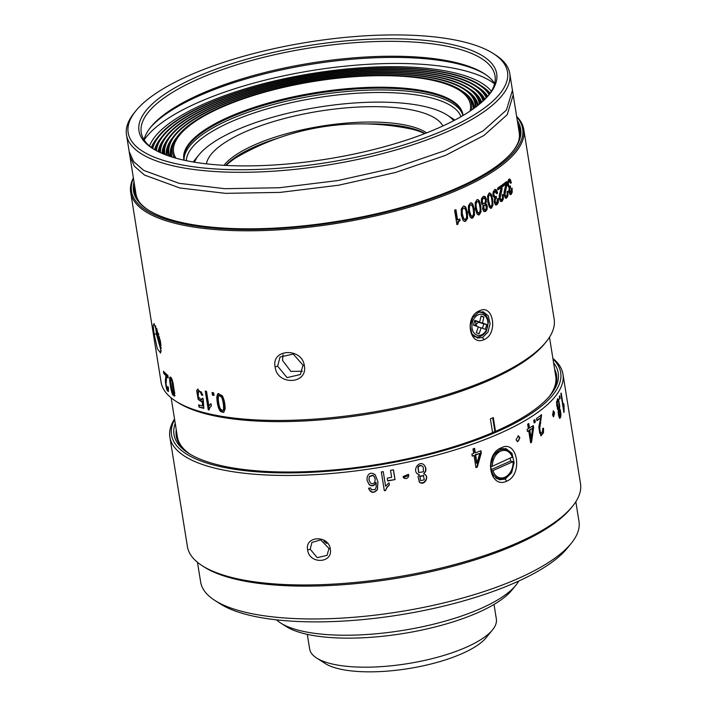 <?xml version="1.0" encoding="UTF-8"?>
<svg xmlns="http://www.w3.org/2000/svg" width="707" height="707" viewBox="0 0 707 707"><rect width="100%" height="100%" fill="white"/><g stroke="black" fill="none" stroke-linecap="round" stroke-linejoin="round"><path stroke-width="1.06" d="M412.968 129.434A113.562 36.039 -9.1 0 0 410.847 128.966A113.562 36.039 -9.1 0 0 409.698 128.727A247.423 247.423 0 0 0 238.816 156.097A113.562 36.039 -9.1 0 0 235.926 157.785M481.113 327.792A74.606 4.799 -164.1 0 1 485.356 329.329A74.147 50.312 109.3 0 0 486.716 324.548A74.606 4.799 15.9 0 0 482.474 323.019A74.615 50.63 109.3 0 0 483.871 316.966A74.129 4.763 -164.1 0 0 482.483 316.48A74.129 4.763 -164.1 0 0 481.052 315.976A74.615 50.63 -70.7 0 1 479.655 322.03A74.606 4.799 15.9 0 0 474.786 320.368A74.147 50.312 -70.7 0 1 473.425 325.14A74.606 4.799 -164.1 0 1 478.294 326.802A74.615 50.63 -70.7 0 1 476.271 332.723A74.129 4.763 15.9 0 1 477.702 333.218A74.129 4.763 15.9 0 1 479.099 333.713A74.615 50.63 109.3 0 0 481.113 327.792L478.179 327.173M482.51 328.295L483.756 323.921L486.716 324.548M483.756 323.921L478.374 322.153L482.474 323.019M483.871 316.966L480.972 316.356M479.655 322.03L474.671 320.828M478.604 322.233L474.397 325.467M475.997 323.859L475.325 321.075M476.942 326.334L475.935 324.089M518.717 581.066A126.394 40.105 170.9 0 1 515.827 585.281A126.394 40.105 170.9 0 1 423.953 626.411A126.394 40.105 170.9 0 1 303.816 631.484A126.394 40.105 170.9 0 1 280.599 622.964A126.394 40.105 170.9 0 1 276.525 619.853M515.827 585.281L511.859 590.159A121.418 38.532 170.9 0 1 423.608 629.672A121.418 38.532 170.9 0 1 308.199 634.55A121.418 38.532 170.9 0 1 285.893 626.358L280.599 622.964M575.834 501.723L578.989 521.43A191.588 60.793 170.9 0 1 571.309 543.259L567.341 548.137A186.613 59.211 170.9 0 1 431.712 608.86A186.613 59.211 170.9 0 1 254.343 616.354A186.613 59.211 170.9 0 1 220.054 603.769L214.76 600.367A191.588 60.793 170.9 0 1 200.647 582.029L197.483 562.321M571.309 543.259A191.588 60.793 170.9 0 1 432.057 605.599A191.588 60.793 170.9 0 1 249.96 613.296A191.588 60.793 170.9 0 1 214.76 600.367M139.297 202.016A194.072 61.58 170.9 0 1 135.903 193.603L129.938 156.318L134.445 166.295L144.502 175.062L179.887 187.991L225.551 193.347L280.149 192.392L338.618 185.216L395.487 172.481L445.472 155.381L483.906 135.505L507.202 114.711L513.202 94.932L519.168 132.209A194.072 61.58 170.9 0 1 518.584 141.267M135.877 110.822L134.286 112.775A194.072 61.58 -9.1 0 0 126.5 134.887A194.072 61.58 -9.1 0 0 176.458 166.552A194.072 61.58 -9.1 0 0 392.058 151.051A194.072 61.58 -9.1 0 0 509.765 73.501A194.072 61.58 -9.1 0 0 495.466 54.925L493.345 53.564A192.083 60.952 -9.1 0 0 458.056 40.608A192.083 60.952 -9.1 0 0 275.483 48.323A192.083 60.952 -9.1 0 0 135.877 110.822A192.083 60.952 -9.1 0 0 177.616 164.051A192.083 60.952 -9.1 0 0 419.693 139.73A192.083 60.952 -9.1 0 0 493.345 53.564M185.605 160.533A181.133 57.479 170.9 0 1 152.332 148.311A181.133 57.479 170.9 0 1 221.786 67.068A181.133 57.479 170.9 0 1 450.067 44.126A181.133 57.479 170.9 0 1 489.421 94.323A181.133 57.479 170.9 0 1 357.777 153.26A181.133 57.479 170.9 0 1 185.605 160.533M153.41 148.991A179.145 56.843 170.9 0 1 141.241 132.527A179.145 56.843 170.9 0 1 249.898 60.943A179.145 56.843 170.9 0 1 448.91 46.627A179.145 56.843 170.9 0 1 495.024 75.861A179.145 56.843 170.9 0 1 488.608 95.304M494.653 83.567A179.145 56.843 -9.1 0 0 484.207 73.625A179.145 56.843 -9.1 0 0 451.296 61.536A179.145 56.843 -9.1 0 0 281.024 68.729A179.145 56.843 -9.1 0 0 150.821 127.021A179.145 56.843 -9.1 0 0 144.007 139.73M485.249 74.306A181.133 57.479 -9.1 0 0 453.046 62.764A181.133 57.479 -9.1 0 0 282.243 69.746A181.133 57.479 -9.1 0 0 150.052 127.994M494.582 83.833A185.119 58.743 -9.1 0 0 457.146 68.941A185.119 58.743 -9.1 0 0 276.552 77.408A185.119 58.743 -9.1 0 0 144.157 139.968M149.522 146.022A175.893 55.809 170.9 0 1 269.579 82.136A175.893 55.809 170.9 0 1 450.412 71.902A175.893 55.809 170.9 0 1 491.374 91.265M489.536 94.058A172.446 54.722 -9.1 0 0 487.415 91.23A172.446 54.722 -9.1 0 0 447.902 73.015A172.446 54.722 -9.1 0 0 271.912 82.719A172.446 54.722 -9.1 0 0 153.278 144.749A172.446 54.722 -9.1 0 0 152.146 148.099M152.739 148.532A171.713 54.483 170.9 0 1 266.716 84.266A171.713 54.483 170.9 0 1 447.363 73.245A171.713 54.483 170.9 0 1 489.103 94.65M486.796 97.327A168.266 53.387 -9.1 0 0 483.402 92.131A168.266 53.387 -9.1 0 0 444.844 74.359A168.266 53.387 -9.1 0 0 273.123 83.833A168.266 53.387 -9.1 0 0 157.369 144.352A168.266 53.387 -9.1 0 0 155.761 150.344M156.441 150.715A167.532 53.158 170.9 0 1 264.268 86.325A167.532 53.158 170.9 0 1 444.314 74.589A167.532 53.158 170.9 0 1 486.266 97.884M483.597 100.518A164.086 52.062 -9.1 0 0 479.39 93.032A164.086 52.062 -9.1 0 0 441.795 75.702A164.086 52.062 -9.1 0 0 274.343 84.937A164.086 52.062 -9.1 0 0 161.452 143.954A164.086 52.062 -9.1 0 0 159.8 152.376M160.542 152.721A163.352 51.832 170.9 0 1 262.023 88.366A163.352 51.832 170.9 0 1 441.265 75.932A163.352 51.832 170.9 0 1 482.996 101.074M479.991 103.708A159.906 50.736 -9.1 0 0 475.387 93.934A159.906 50.736 -9.1 0 0 438.747 77.045A159.906 50.736 -9.1 0 0 275.553 86.042A159.906 50.736 -9.1 0 0 165.544 143.556A159.906 50.736 -9.1 0 0 164.227 154.285M165.04 154.603A159.172 50.506 170.9 0 1 259.92 90.408A159.172 50.506 170.9 0 1 438.207 77.275A159.172 50.506 170.9 0 1 479.311 104.265M475.97 106.898A155.726 49.41 -9.1 0 0 471.375 94.835A155.726 49.41 -9.1 0 0 435.698 78.38A155.726 49.41 -9.1 0 0 276.773 87.155A155.726 49.41 -9.1 0 0 169.636 143.168A155.726 49.41 -9.1 0 0 169.044 156.061M169.927 156.353A154.992 49.181 170.9 0 1 257.949 92.44A154.992 49.181 170.9 0 1 435.159 78.618A154.992 49.181 170.9 0 1 475.219 107.455M471.534 110.08A151.545 48.085 -9.1 0 0 467.362 95.737A151.545 48.085 -9.1 0 0 432.64 79.723A151.545 48.085 -9.1 0 0 277.984 88.26A151.545 48.085 -9.1 0 0 173.728 142.77A151.545 48.085 -9.1 0 0 174.249 157.705M175.902 158.174A150.282 47.687 170.9 0 1 255.872 94.738A150.282 47.687 170.9 0 1 431.721 80.13A150.282 47.687 170.9 0 1 470.111 111.043M184.014 160.189A141.329 44.841 170.9 0 1 183.811 159.163A141.329 44.841 170.9 0 1 269.526 102.692A141.329 44.841 170.9 0 1 426.524 91.397A141.329 44.841 170.9 0 1 462.908 114.454A141.329 44.841 170.9 0 1 463.032 115.497M462.97 114.923A141.329 44.841 -9.1 0 0 452.639 101.861A141.329 44.841 -9.1 0 0 426.675 92.334A141.329 44.841 -9.1 0 0 292.345 98.008A141.329 44.841 -9.1 0 0 189.635 143.989A141.329 44.841 -9.1 0 0 183.891 159.623M549.489 337.212L555.737 376.23A191.588 60.793 170.9 0 1 549.189 396.609M492.593 432.613L490.384 418.836A191.588 60.793 170.9 0 0 493.292 417.563L495.501 431.358M495.236 431.473L492.567 432.419M492.699 417.819L494.873 431.403M189.971 454.141A191.588 60.793 170.9 0 1 177.386 436.838L171.138 397.82M186.339 160.683A139.332 44.214 170.9 0 1 274.988 106.669A139.332 44.214 170.9 0 1 425.808 96.62A139.332 44.214 170.9 0 1 460.982 116.699M184.076 160.206A141.329 44.841 170.9 0 1 272.398 104.742A141.329 44.841 170.9 0 1 426.957 94.119A141.329 44.841 170.9 0 1 462.979 115.533M158.448 333.2A74.615 43.1 -18.6 0 0 158.297 334.959A74.606 59.768 0.1 0 1 157.042 329.771A74.147 42.835 -18.6 0 0 157.034 332.75A74.606 59.768 -179.9 0 0 158.288 337.937A74.615 43.1 -18.6 0 0 158.739 341.569A74.129 59.388 0.1 0 0 159.243 343.151A74.129 59.388 0.1 0 0 159.8 344.716A74.615 43.1 161.4 0 1 159.349 341.083L160.383 340.862M159.464 336.753A74.615 43.1 161.4 0 0 159.358 338.105A74.606 59.768 0.1 0 0 160.312 340.5M161.037 345.096A74.606 59.768 -179.9 0 1 159.349 341.083M158.739 341.569L159.367 341.428M158.297 334.959L158.934 334.818M158.288 337.937L159.375 337.699M157.034 332.75L157.652 332.617M454.795 120.102A138.342 43.896 -9.1 0 0 452.445 118.467L447.16 115.064A133.367 42.314 -9.1 0 0 422.653 106.077A133.367 42.314 -9.1 0 0 295.897 111.423A133.367 42.314 -9.1 0 0 198.967 154.824A133.367 42.314 -9.1 0 0 194.54 162.203M198.967 154.824L194.999 159.702A138.342 43.896 -9.1 0 0 193.276 161.991M453.664 120.703A133.367 42.314 -9.1 0 0 447.16 115.064M206.417 163.847A120.429 38.213 170.9 0 1 285.345 118.255A120.429 38.213 170.9 0 1 413.206 110.23A120.429 38.213 170.9 0 1 442.891 125.97M223.995 165.323A108.48 34.422 170.9 0 1 302.596 129.735A108.48 34.422 170.9 0 1 406.286 125.254A108.48 34.422 170.9 0 1 426.657 132.863M424.987 133.517A108.48 34.422 -9.1 0 0 406.578 127.119A108.48 34.422 -9.1 0 0 366.615 123.937M278.24 138.086A108.48 34.422 -9.1 0 0 225.78 165.42M424.721 133.614A110.469 35.05 -9.1 0 0 408.337 128.338A110.469 35.05 -9.1 0 0 395.637 126.314M251.418 149.416A110.469 35.05 -9.1 0 0 226.072 165.438M562.958 374.118L580.5 483.623A199.047 63.162 170.9 0 1 572.511 506.3A199.047 63.162 170.9 0 1 427.841 571.07A199.047 63.162 170.9 0 1 238.648 579.068A199.047 63.162 170.9 0 1 202.078 565.635A199.047 63.162 170.9 0 1 187.408 546.591L169.866 437.085A199.047 63.162 -9.1 0 0 221.105 469.563A199.047 63.162 -9.1 0 0 442.228 453.655A199.047 63.162 -9.1 0 0 562.958 374.118A199.047 63.162 -9.1 0 0 552.874 358.378M395.027 479.593A199.047 63.162 -9.1 0 1 387.692 480.928L387.25 478.126A199.047 63.162 170.9 0 0 391.651 477.34L390.529 470.349A199.047 63.162 170.9 0 0 393.463 469.81L395.027 479.593L387.648 480.645M416.997 473.522L419.428 474.848L417.97 476.712L419.551 482.271C423.97 485.992 428.919 477.879 425.623 474.927L423.679 473.849L425.534 471.666C426.356 469.121 425.773 466.797 423.776 464.693C419.118 460.531 412.755 469.315 416.997 473.522L417.174 473.708M424.235 465.118L423.776 464.693M418.977 481.741L419.295 482.006C423.378 485.32 428.831 478.489 425.367 474.671L425.481 474.777M516.057 439.736L518.39 435.777L519.901 437.73L517.595 441.698L516.057 439.736M529.472 427.982L528.765 423.52A199.047 63.162 170.9 0 1 527.652 424.2L528.368 428.663A199.047 63.162 170.9 0 1 527.122 429.396L527.457 431.5A199.047 63.162 -9.1 0 0 528.703 430.757L530.63 442.838A199.047 63.162 -9.1 0 0 531.54 442.282L533.617 427.691L533.281 425.596A199.047 63.162 170.9 0 1 529.472 427.982L528.871 427.947L528.217 423.855M559.255 417.819C561.084 418.297 561.393 415.548 560.2 409.565L559.529 408.699L559.794 406.251L558.503 399.358L557.779 398.695L556.542 402.53L557.505 409.22L558.397 410.254L558.159 412.34L559.255 417.819L559.926 418.376M559.555 398.456L560.147 398.412L559.723 395.805A199.047 63.162 170.9 0 1 559.255 396.565L559.67 399.181A199.047 63.162 -9.1 0 0 560.138 398.412M307.669 549.949C309.162 564.469 333.183 563.514 330.31 549.03C328.578 534.757 304.567 535.765 307.669 549.949L310.187 549.198L311.946 542.402L320.748 539.892L328.949 548.429L327.076 555.357L317.196 557.655L310.187 549.198M385.527 490.181L384.325 490.676L381.32 471.967A199.047 63.162 170.9 0 0 383.256 471.64L385.589 486.222L389 482.793L389.354 485.002L386.879 487.68L385.571 490.472L386.835 487.415L389.318 484.781M384.325 490.676A199.047 63.162 -9.1 0 0 385.571 490.472M501.396 447.77C483.685 454.062 489.35 489.536 506.725 481.184C523.295 474.6 517.586 439.162 501.396 447.77L500.406 449.29L505.973 448.6L511.965 453.328L514.139 462.696L511.638 472.736L505.178 479.116L499.381 479.761L492.717 474.892L490.428 465.48L493.548 455.564L500.406 449.29M564.062 405.756L563.709 403.547L563.541 407.63L561.208 393.048A199.047 63.162 170.9 0 1 560.872 393.711L563.877 412.428A199.047 63.162 -9.1 0 0 564.089 411.995L564.062 405.756L563.576 405.791M552.538 414.859L553.484 410.829L554.544 412.773L553.643 416.803L552.538 414.859M535.323 422.194L534.899 419.587A199.047 63.162 170.9 0 1 533.741 420.365L534.156 422.972A199.047 63.162 -9.1 0 0 535.323 422.194L534.483 422.15L534.156 420.091M475.307 452.834L474.591 448.371A199.047 63.162 170.9 0 1 472.965 448.945L473.681 453.408A199.047 63.162 170.9 0 1 471.887 454.035L472.223 456.13A199.047 63.162 -9.1 0 0 474.017 455.502L475.952 467.583A199.047 63.162 -9.1 0 0 477.287 467.115L481.299 452.878L480.963 450.774A199.047 63.162 170.9 0 1 475.307 452.834L474.768 452.648L474.114 448.538M403.052 476.598L408.452 474.362L408.849 475.396L403.45 477.632L403.052 476.598M370.503 487.901L371.546 489.748L375.161 489.589L376.23 487.061L376.089 482.669L374.683 484.799C372.836 486.195 370.972 486.098 369.098 484.525L367.03 480.3L367.163 477.013C368.824 472.921 371.511 472.17 375.231 474.786L377.918 481.776L377.441 489.598C373.747 493.636 370.804 493.221 368.603 488.351L370.503 487.901M541.147 433.736L539.768 433.329L542.623 431.765L542.587 428.716L543.559 428.248L543.489 432.808L540.988 435.804L538.84 426.948L540.687 417.943A199.047 63.162 -9.1 0 1 536.887 420.674L536.533 418.473A199.047 63.162 170.9 0 0 541.597 414.797L539.733 428.292L540.502 433.364L541.138 433.745M381.329 471.958L384.281 490.384M393.384 469.828L394.904 479.302M416.75 473.266L419.428 474.848M423.52 464.437C425.481 466.346 426.065 468.67 425.287 471.41L423.679 473.849M418.632 472.391L417.881 467.106C419.419 465.038 421.116 464.941 422.954 466.823M423.21 467.088L423.458 471.763L418.756 472.523L418.137 467.371C419.905 465.25 421.593 465.153 423.21 467.088L422.662 466.426M420.4 480.265L420.064 476.465L423.705 475.705M420.488 480.353L419.799 476.2L423.581 475.572M423.369 475.378L424.288 479.814L420.753 480.619M517.224 441.592A2.987 1.944 97.6 0 0 519.168 437.633A2.987 1.944 97.6 0 0 518.01 435.786M533.617 427.691L532.804 427.647L532.557 426.065M531.54 442.282L530.957 442.255L532.804 427.647M528.703 430.757L527.413 431.243M531.16 438.481L532.574 428.362L529.207 430.05L529.817 430.086L531.16 438.481L530.55 438.446L529.207 430.05M529.817 430.086A199.047 63.162 -9.1 0 0 532.574 428.362M559.467 410.219L558.663 408.761L559.529 408.699M558.106 400.851L557.337 399.004M559.537 418.19L560.032 416.22M558.557 408.655L557.169 402.787L557.876 400.754L558.618 401.859L559.228 406.605L558.557 408.655L557.814 408.708L556.639 405.182M556.586 401.726L557.054 400.816L557.876 400.754M558.742 416.025L559.44 415.972L558.769 411.828L559.723 410.537L560.386 414.709L559.44 415.972L559.838 416.335L559.087 416.388L558.353 414.77M558.371 410.352L559.723 410.537M323.903 541.191L326.687 543.568M176.706 432.569A192.578 61.111 -9.1 0 0 176.529 437.447M556.745 376.548A192.578 61.111 -9.1 0 0 555.057 371.97M572.511 506.3L570.92 508.253A197.059 62.525 170.9 0 1 427.7 572.378A197.059 62.525 170.9 0 1 240.398 580.288A197.059 62.525 170.9 0 1 204.19 566.996L202.078 565.635M174.532 418.986A199.047 63.162 -9.1 0 0 169.866 437.085M174.62 419.587A197.059 62.525 -9.1 0 0 222.263 467.062A197.059 62.525 -9.1 0 0 461.839 445.065A197.059 62.525 -9.1 0 0 552.971 358.988M553.581 362.797A194.575 61.739 170.9 0 1 550.426 395.133A194.575 61.739 170.9 0 1 409.017 458.445A194.575 61.739 170.9 0 1 224.075 466.258A194.575 61.739 170.9 0 1 188.327 453.134A194.575 61.739 170.9 0 1 175.239 423.396M554.606 369.178A192.578 61.111 170.9 0 1 556.568 375.143A192.578 61.111 170.9 0 1 549.613 396.114M189.414 453.814A192.578 61.111 170.9 0 1 176.255 436.06A192.578 61.111 170.9 0 1 176.255 429.776M496.782 478.789A15.925 11.657 102 0 0 498.302 478.515M504.489 449.298A15.925 11.657 102 0 0 503.304 448.485M563.302 408.885L563.373 407.639M553.166 416.538A2.987 1.096 88.5 0 0 553.643 412.791A2.987 1.096 88.5 0 0 553.033 411.12M477.287 467.115L476.748 466.929L480.804 452.701L481.299 452.878M480.804 452.701L480.521 450.942M474.017 455.502L472.17 455.794M476.748 466.929L475.899 467.23M475.643 454.928A199.047 63.162 -9.1 0 0 479.744 453.452L475.104 454.742L475.643 454.928L476.995 463.332L476.447 463.147L475.104 454.742M479.744 453.452L476.995 463.332M403.361 477.49A2.987 2.801 146.8 0 0 408.354 474.229M367.03 480.3L369.063 484.286C370.892 485.833 372.748 485.903 374.63 484.498L376.044 482.36M368.577 488.13C371.113 493 374.047 493.389 377.397 489.288L377.892 481.626M368.948 479.602L369.328 476.377L372.934 475.184L374.383 476.642L375.196 479.028M374.772 482.201L375.231 479.213L374.427 476.942L372.978 475.484L369.372 476.642L368.974 479.867L370.353 482.863C372.032 484.145 373.508 483.924 374.772 482.201M539.768 433.329L538.999 428.248L541.208 414.77M540.687 417.943L536.799 420.152M540.643 435.724L542.985 432.781L543.153 428.221M494.016 604.45L496.358 619.049A94.552 30.003 170.9 0 1 492.558 629.822A94.552 30.003 170.9 0 1 423.847 660.585A94.552 30.003 170.9 0 1 333.978 664.386A94.552 30.003 170.9 0 1 316.603 658.005A94.552 30.003 170.9 0 1 309.639 648.955L307.298 634.356M492.558 629.822L486.213 637.626A86.59 27.476 170.9 0 1 423.281 665.8A86.59 27.476 170.9 0 1 340.986 669.282A86.59 27.476 170.9 0 1 325.079 663.44L316.603 658.005M512.372 457.456A13.937 10.198 102 0 0 500.653 451.146A13.937 10.198 102 0 0 492.364 466.267L490.958 466.452A14.927 10.923 102 0 1 499.84 450.076A14.927 10.923 102 0 1 505.169 449.449A14.927 10.923 102 0 1 512.451 456.987L492.364 466.267M513.194 461.653L491.701 471.109A14.927 10.923 102 0 0 498.983 478.657A14.927 10.923 102 0 0 513.194 461.653L510.542 461.088A14.927 10.923 102 0 0 510.321 458.693A14.927 10.923 102 0 0 510.268 458.383M491.701 471.109L491.012 470.959M490.411 466.337L490.958 466.452M510.542 461.088L490.738 469.81M493.106 470.924A13.937 10.198 102 0 0 504.833 477.243A13.937 10.198 102 0 0 513.123 462.113M210.916 404.157L208.865 405.942L206.524 391.36A199.047 63.162 -9.1 0 1 205.251 391.068L208.247 409.786A199.047 63.162 170.9 0 0 209.069 409.972L209.811 407.727L211.366 405.951L211.013 403.741L209.829 404.634L211.057 404.024M157.528 360.075L161.055 382.08A199.047 63.162 -9.1 0 0 175.725 401.134A199.047 63.162 -9.1 0 0 212.294 414.558A199.047 63.162 -9.1 0 0 401.488 406.569A199.047 63.162 -9.1 0 0 546.158 341.799A199.047 63.162 -9.1 0 0 554.147 319.113L523.772 129.469A199.047 63.162 170.9 0 1 403.043 209.007A199.047 63.162 170.9 0 1 181.92 224.906A199.047 63.162 170.9 0 1 130.68 192.428A199.047 63.162 170.9 0 1 133.376 177.784M516.64 116.399A199.047 63.162 170.9 0 1 523.772 129.469M212.48 395.116L212.065 392.509A199.047 63.162 -9.1 0 0 213.602 392.8L214.018 395.407A199.047 63.162 170.9 0 1 212.48 395.116L213.912 394.745M479.452 310.815C464.278 316.268 469.148 346.801 484.065 339.59C498.382 333.934 493.477 303.409 479.452 310.815L478.462 312.353L483.173 311.769L488.263 315.764L490.101 323.673L487.963 332.14L482.492 337.513L477.605 338.052L472.02 333.951L470.093 326.015L472.691 317.655L478.462 312.353M304.355 365.74C302.101 347.384 271.055 348.639 275.12 366.915C277.003 385.775 308.031 384.475 304.355 365.74L302.976 365.148L300.422 374.516L287.042 377.618L277.648 366.173L280.016 357.035L293.29 354.074L302.976 365.148M217.509 394.259L218.26 393.605L222.369 395.84C224.19 399.57 225.126 403.9 225.171 408.849L223.642 412.411L220.752 411.66C218.507 409.459 217.182 404.625 216.784 397.166L217.509 394.259L218.666 393.49M510.542 182.742L511.355 182.742L510.313 179.481L508.828 179.322L507.679 181.734L507.688 185.411L509.243 188.071L508.943 191.818L509.853 194.31L511.196 194.398L512.204 192.163L512.08 188.097A199.047 63.162 170.9 0 1 511.382 188.698L510.922 192.569L510.171 192.498L509.659 189.114L510.604 187.7L510.313 185.879L509.411 186.374L508.421 184.766L508.413 182.627L509.517 180.992L508.183 181.186L507.52 182.618M508.183 181.186L509.075 181.186L510.675 183.352A199.047 63.162 170.9 0 0 511.355 182.742M510.922 192.569L510.03 192.56M509.853 194.31L511.196 194.398L510.109 194.54M509.553 179.004L508.828 179.322M507.829 191.137A199.047 63.162 170.9 0 1 507.069 191.738L507.184 194.619L506.495 196.131L505.593 196.016L504.992 194.398L506.68 185.8L506.468 181.628A199.047 63.162 -9.1 0 1 502.544 184.633L502.836 186.454A199.047 63.162 170.9 0 0 505.947 184.094L504.118 191.995L504.188 195.035L505.231 197.819L506.795 197.942L507.971 195.53L507.829 191.137M506.035 198.234L506.795 197.942L505.611 198.11M506.495 196.131L505.62 196.104M503.243 194.611A199.047 63.162 170.9 0 1 502.421 195.203L502.5 198.093L501.749 199.586L500.777 199.471L500.149 197.845L502.076 189.282L501.899 185.101A199.047 63.162 -9.1 0 1 497.631 188.08L497.922 189.9A199.047 63.162 170.9 0 0 501.307 187.567L499.23 195.441L499.275 198.473L500.37 201.265L502.05 201.398L503.349 199.003L503.243 194.611M501.749 199.586L500.901 199.551M495.139 189.458L496.818 193.126L497.648 193.17L496.464 189.9L495.572 189.405L494.617 189.706L493.079 192.074L492.947 195.733L494.785 198.428L494.264 202.149L495.298 204.659L496.977 204.783L498.32 202.582L498.329 198.526A199.047 63.162 170.9 0 1 497.436 199.109L496.703 202.944L495.766 202.856L495.174 201.407L495.262 199.471L496.5 198.093L496.208 196.272L495.059 196.74L493.884 195.114L493.963 192.984L495.439 191.385L494.025 191.509L493.141 192.923L493.53 196.29L494.829 196.723M494.025 191.509L494.847 191.57L496.756 193.762A199.047 63.162 170.9 0 0 497.648 193.17M495.059 196.74L494.237 196.679M496.703 202.944L495.881 202.891M495.298 204.659L496.093 205.048M492.947 205.189L492.699 199.171L491.171 193.983L489.085 193.099L487.6 196.033L487.857 202.299L489.377 207.239L491.498 208.141L492.947 205.189L492.143 205.118L490.34 208.22M490.738 208.335L491.498 208.141L490.702 208.061M489.845 192.896L489.085 193.099M486.778 204.606L485.789 203.74L486.469 199.48L485.241 196.652L483.19 196.44L481.494 198.702L481.264 202.326L481.918 204.296L483.137 205.189L482.598 208.865L483.712 211.34L485.594 211.481L487.114 209.475L487.291 206.303L486.778 204.606L486.001 204.517L486.345 209.387L484.171 211.632M481.016 211.853L480.857 205.852L479.24 200.655L477.844 199.56L476.916 199.745L475.192 202.653L475.36 208.91L476.969 213.859L478.4 214.963L479.328 214.787L481.016 211.853L480.274 211.755L478.038 214.857M474.477 215.131L474.362 209.139L472.7 203.925L471.277 202.838L470.252 203.006L468.414 205.905L468.529 212.153L470.182 217.111L471.64 218.216L472.665 218.048L474.477 215.131L473.77 215.016L471.295 218.11M467.548 218.375L467.477 212.374L465.772 207.169L464.34 206.082L463.209 206.232L461.238 209.122L461.309 215.361L463.014 220.328L464.472 221.424L465.613 221.273L467.548 218.375L466.867 218.233L464.95 221.132L464.146 221.318M458.375 221.901L460.08 220.496L459.833 218.967A199.047 63.162 170.9 0 1 457.57 219.912L455.935 209.679A199.047 63.162 170.9 0 1 454.61 210.218L456.916 224.623A199.047 63.162 170.9 0 0 457.95 224.199L458.375 221.901L457.747 221.742L457.323 224.048L457.95 224.199M208.865 405.942L209.829 404.634M168.558 390.927C167.135 391.952 166.065 388.576 165.35 380.799L165.898 375.576A199.047 63.162 170.9 0 1 163.812 373.464L163.458 371.263A199.047 63.162 -9.1 0 0 166.339 374.1L165.951 382.911L166.737 387.931L167.939 389.071L167.745 386.552L168.363 387.321L168.222 391.563M168.584 389.327L167.718 389.584L168.549 388.912M174.541 395.779L172.764 395.001C171.527 392.438 170.493 387.498 169.671 380.189L169.76 377.503C170.36 376.495 171.191 377.308 172.252 379.951L174.7 393.092L174.143 396.291M170.14 376.99L169.76 377.503L170.643 377.149M160.71 342.709L153.985 323.497L153.172 325.803L154.126 333.934L157.334 348.71L160.63 353.049L160.71 342.709M167.55 377.388L167.135 374.781A199.047 63.162 -9.1 0 0 167.842 375.355L168.257 377.962A199.047 63.162 170.9 0 1 167.55 377.388L168.142 377.238M201.522 399.588L202.282 399.261L201.239 399.791L202.061 398.483L203.245 399.057L203.819 408.381A199.047 63.162 170.9 0 1 199.003 407.064L198.649 404.872A199.047 63.162 -9.1 0 0 202.494 405.942L203.245 405.615L203.015 400.719L201.504 401.691L198.172 399.455L196.679 390.706L197.721 389.186L202.838 395.178L201.583 395.063L200.505 392.244L201.274 391.908L198.517 391.059L200.505 392.244M201.239 399.791L198.225 396.733L198.517 391.059M202.229 401.072L202.494 405.942M208.247 409.786L209.175 409.371M206.409 391.333L209.254 409.079M175.725 401.134L177.846 402.486A197.059 62.525 -9.1 0 0 214.044 415.787A197.059 62.525 -9.1 0 0 401.346 407.868A197.059 62.525 -9.1 0 0 544.576 343.752L546.158 341.799M302.384 371.21L290.895 371.422L282.544 360.464L283.012 354.64M135.258 194.566A195.07 61.898 170.9 0 1 135.505 191.067M518.761 129.681A195.07 61.898 170.9 0 1 520.087 132.925M512.407 151.837A195.07 61.898 -9.1 0 0 519.839 130.097A195.07 61.898 -9.1 0 0 517.869 124.087M134.047 181.982A196.069 62.216 -9.1 0 0 147.931 209.793A196.069 62.216 -9.1 0 0 183.953 223.014A196.069 62.216 -9.1 0 0 370.309 215.14A196.069 62.216 -9.1 0 0 512.805 151.351A196.069 62.216 -9.1 0 0 517.312 120.588M516.729 116.947A198.057 62.843 170.9 0 1 420.25 202.538A198.057 62.843 170.9 0 1 182.494 223.659A198.057 62.843 170.9 0 1 133.464 178.332M134.604 185.473A195.07 61.898 -9.1 0 0 134.613 191.8A195.07 61.898 -9.1 0 0 148.461 210.129M161.169 351.079L156.415 334.119L155.558 325.803M475.519 336.594A13.433 9.836 -78 0 1 474.715 336.806M480.106 311.805A13.433 9.836 -78 0 1 480.672 312.255M164.015 371.864L164.254 373.349L166.49 375.17M166.004 384.184L166.666 376.398M168.505 391.174L167.285 389.221M166.516 375.426L165.898 375.576M163.812 373.464L164.254 373.349M175.133 395.628L173.356 394.267M170.555 379.959L170.599 377.291M173.613 394.347L171.987 381.091L170.687 378.952L170.352 379.977L172.305 392.191L173.613 394.347L174.558 393.313L172.994 382.487M172.093 379.518L171.448 378.758L170.687 378.952M173.931 393.472L174.558 393.313M159.826 374.357L158.006 363.009M202.732 394.718L201.583 395.063M202.405 394.7L201.274 391.908M202.282 399.261L202.865 398.121M199.003 407.064L203.784 407.842M199.056 404.987L199.356 406.905M201.831 401.488L198.579 399.278L197.067 390.538L197.995 389.097M213.214 392.73L213.523 394.656M223.907 412.269L221.512 411.324C219.347 408.885 218.065 404.042 217.659 396.777L218.304 393.905M223.076 410.387L224.039 409.326C224.234 405.252 223.598 401.116 222.122 396.936L219.833 395.142L218.33 396.645C218.11 400.666 218.763 404.731 220.292 408.858L222.793 410.581L224.039 409.326M223.527 409.556C223.757 405.031 223.12 400.904 221.609 397.166L219.143 395.443M507.529 184.757L508.519 186.365M509.5 186.356L509.712 187.7L510.604 187.7M509.712 187.7L509.146 188.292M508.757 191.04L509.279 192.49M511.347 191.88L510.304 194.398M509.075 179.145L510.454 182.742M507.193 194.531L505.929 197.916M502.739 185.861A198.057 62.843 -9.1 0 0 505.072 184.076L505.947 184.094M505.673 182.256L505.832 184.094M505.805 185.791L504.038 192.914M504.056 193.815L504.727 195.989M502.385 194.575L502.491 198.967L500.795 201.575M497.834 189.343A198.057 62.843 -9.1 0 0 500.45 187.532L501.307 187.567M501.122 185.667L501.272 187.558M501.228 189.131L499.283 195.91L499.929 199.427M495.457 196.643L495.678 198.04L496.5 198.093M495.678 198.04L494.44 199.418L494.944 202.794M497.56 198.826L497.498 202.529L495.695 204.942M489.438 192.94L490.366 193.912L491.895 199.109L492.143 205.118M488.581 194.84L489.377 194.92C490.676 195.097 491.462 196.705 491.736 199.745C492.39 202.936 492.213 205.127 491.206 206.32L489.889 205.525L488.855 201.681C488.183 198.411 488.36 196.157 489.377 194.92L488.581 194.84C487.565 196.078 487.397 198.331 488.06 201.601L489.094 205.445L490.411 206.241M491.206 206.32L490.004 206.347M483.897 196.192L485.691 199.401L485.02 203.66L485.789 203.74M485.02 203.66L486.001 204.517M483.968 198.322L482.713 198.172L481.697 199.56L481.582 201.654L482.324 203.28L483.544 203.369M484.852 205.224L483.844 205.189L482.987 206.258L483.5 209.475L484.542 209.572M485.435 200.037L485.311 202.158L484.304 203.457L483.084 203.369L482.333 201.751L482.457 199.648L483.482 198.26L484.737 198.411L485.435 200.037M482.713 198.172L484.737 198.411M484.304 203.457L482.324 203.28M486.23 206.691L486.151 208.538L485.311 209.661L484.26 209.572L483.756 206.356L484.604 205.277L485.621 205.313L486.23 206.691M483.844 205.189L485.621 205.313M485.311 209.661L483.5 209.475M477.464 199.56L478.498 200.549L480.106 205.755L480.274 211.755M476.474 201.46L477.207 201.566C478.666 201.76 479.514 203.369 479.761 206.409C480.433 209.608 480.186 211.791 479.037 212.966L477.57 212.162L476.483 208.309C475.802 205.03 476.041 202.785 477.207 201.566L476.474 201.46C475.307 202.67 475.069 204.915 475.758 208.194L476.845 212.047L478.303 212.86M479.037 212.966L477.799 212.948M470.915 202.821L471.993 203.81L473.646 209.016L473.77 215.016M469.846 204.703L470.544 204.827C472.082 205.03 472.965 206.647 473.204 209.687C473.876 212.887 473.602 215.069 472.373 216.227L470.835 215.414L469.722 211.561C469.033 208.282 469.307 206.037 470.544 204.827L469.846 204.703C468.608 205.914 468.334 208.15 469.033 211.437L470.146 215.29L471.675 216.103M472.373 216.227L471.127 216.192M463.995 206.046L465.1 207.036L466.797 212.241L466.867 218.233M462.829 207.911L463.5 208.052C465.109 208.265 466.028 209.891 466.249 212.922C466.938 216.13 466.629 218.304 465.321 219.453L463.712 218.631L462.572 214.778C461.865 211.49 462.175 209.245 463.5 208.052L462.829 207.911C461.521 209.104 461.211 211.34 461.918 214.628L463.05 218.49L464.658 219.311M465.321 219.453L464.048 219.391M459.258 219.205L459.435 220.345L460.08 220.496M459.435 220.345L457.747 221.742M457.323 224.048A198.057 62.843 170.9 0 1 456.855 224.243M455.37 209.908L456.943 219.753L457.57 219.912M472.85 335.091A12.443 9.103 102 0 0 475.192 336.47A12.443 9.103 102 0 0 476.023 336.709L474.035 336.285M482.006 312.591A12.443 9.103 102 0 0 481.175 312.361A12.443 9.103 102 0 0 478.489 312.335M476.978 335.118A10.738 7.857 -78 0 1 472.47 322.198A10.738 7.857 -78 0 1 482.854 314.509A10.738 7.857 -78 0 1 487.362 327.421A10.738 7.857 -78 0 1 476.978 335.118M126.5 134.887L129.187 151.66L133.703 161.638L143.751 170.405L179.136 183.334L224.799 188.689L279.406 187.735L337.866 180.559L394.745 167.824L444.73 150.724L483.164 130.848L506.459 110.053L512.451 90.275L509.765 73.501M157.193 137.945A174.602 55.402 -9.1 0 0 151.325 147.489M490.119 93.218A174.602 55.402 -9.1 0 0 481.564 85.989M487.415 91.23L488.988 93.041A173.736 55.128 170.9 0 1 489.668 93.863M161.169 137.741A170.422 54.077 -9.1 0 0 154.55 149.663M487.733 96.302A170.422 54.077 -9.1 0 0 477.72 87.041M483.402 92.131L484.975 93.943A169.556 53.803 170.9 0 1 487.176 96.912M165.146 137.538A166.242 52.751 -9.1 0 0 158.174 151.598M484.896 99.263A166.242 52.751 -9.1 0 0 473.884 88.083M479.39 93.032L480.972 94.844A165.376 52.477 170.9 0 1 484.268 99.881M169.123 137.335A162.062 51.425 -9.1 0 0 162.124 153.419M481.714 102.223A162.062 51.425 -9.1 0 0 470.04 89.135M475.387 93.934L476.96 95.745A161.196 51.151 170.9 0 1 481.016 102.833M173.1 137.131A157.882 50.1 -9.1 0 0 166.401 155.125M478.179 105.184A157.882 50.1 -9.1 0 0 466.205 90.178M471.375 94.835L472.948 96.647A157.016 49.826 170.9 0 1 477.411 105.794M177.077 136.919A153.702 48.765 -9.1 0 0 171.006 156.707M474.3 108.127A153.702 48.765 -9.1 0 0 462.36 91.23M467.362 95.737L468.944 97.548A152.836 48.5 170.9 0 1 473.46 108.737M171.995 157.025A152.836 48.5 170.9 0 1 172.8 144.988L173.728 142.77M167.329 155.46A157.016 49.826 170.9 0 1 168.708 145.386L169.636 143.168M162.981 153.781A161.196 51.151 170.9 0 1 164.616 145.775L165.544 143.556M158.96 151.987A165.376 52.477 170.9 0 1 160.524 146.172L161.452 143.954M155.275 150.078A169.556 53.803 170.9 0 1 156.441 146.57L157.369 144.352M151.952 147.957A173.736 55.128 170.9 0 1 152.35 146.968L153.278 144.749M161.267 348.109A10.738 1.679 77.9 0 1 159.49 344.3A10.738 1.679 77.9 0 1 156.768 328.481M559.237 406.295L559.794 406.251M557.593 399.428L558.503 399.358M559.29 409.636L560.2 409.565M556.533 402.84L557.169 402.787M558.168 411.872L558.769 411.828M328.949 548.429L330.31 549.03M506.725 481.184L505.178 479.116M563.32 408.964L563.974 408.911M539.733 428.292L538.999 428.248M540.793 423.113L540.192 423.078M543.489 432.808L542.985 432.781M156.415 334.119L154.126 333.934M482.492 337.513L484.065 339.59M275.12 366.915L277.648 366.173M165.35 380.799L165.898 380.658M165.615 378.333L166.331 378.157M165.862 376.601L166.569 376.416M172.764 395.001L173.577 394.789M169.671 380.189L170.352 380.012M171.987 381.091L172.579 380.94M220.752 411.66L221.512 411.324M216.784 397.166L217.659 396.777M221.609 397.166L222.122 396.936M507.564 182.618L508.413 182.627M507.599 184.757L508.421 184.766M508.899 189.105L509.659 189.114M508.837 191.049L509.65 191.049M511.674 188.451L512.133 188.451M511.302 192.163L512.204 192.163M509.411 179.481L510.313 179.481M507.096 195.512L507.971 195.53M505.876 185.791L506.68 185.8M504.851 189.768L505.726 189.785M504.082 192.472L504.948 192.498M504.126 194.372L504.992 194.398M502.491 198.967L503.349 199.003M501.201 201.362L502.05 201.398M501.219 189.246L502.076 189.282M500.141 193.205L500.989 193.25M499.283 195.91L500.123 195.954M499.301 197.801L500.149 197.845M493.141 192.923L493.963 192.984M493.071 195.052L493.884 195.114M494.44 199.418L495.262 199.471M494.352 201.345L495.174 201.407M497.843 198.844L498.391 198.879M497.498 202.529L498.32 202.582M496.146 204.721L496.977 204.783M495.634 189.847L496.464 189.9M491.895 199.109L492.699 199.171M490.366 193.912L491.171 193.983M489.094 205.445L489.889 205.525M488.06 201.601L488.855 201.681M485.744 201.672L486.522 201.76M486.513 206.214L487.291 206.303M486.345 209.387L487.114 209.475M484.834 211.393L485.594 211.481M484.472 196.573L485.241 196.652M485.691 199.401L486.469 199.48M481.582 201.654L482.333 201.751M481.697 199.56L482.457 199.648M482.881 208.044L483.641 208.132M482.987 206.258L483.756 206.356M480.106 205.755L480.857 205.852M478.498 200.549L479.24 200.655M478.595 214.681L479.328 214.787M476.845 212.047L477.57 212.162M475.758 208.194L476.483 208.309M473.646 209.016L474.362 209.139M471.993 203.81L472.7 203.925M471.967 217.924L472.665 218.048M470.146 215.29L470.835 215.414M469.033 211.437L469.722 211.561M466.797 212.241L467.477 212.374M465.1 207.036L465.772 207.169M464.95 221.132L465.613 221.273M463.05 218.49L463.712 218.631M461.918 214.628L462.572 214.778M479.417 311.99L482.121 312.627C485.682 313.988 487.75 317.143 488.334 322.065L486.504 330.735C486.487 332.051 480.521 338.388 476.023 336.709M129.911 156.327L129.169 151.669M513.22 94.932L512.478 90.266M156.733 328.402L157.847 338.158L161.267 348.286M495.439 477.905L498.983 478.657M501.908 448.759L505.169 449.449M157.626 360.658L130.68 192.428M223.385 410.316L222.793 410.573M509.34 186.383L508.448 186.374M510.569 192.719L509.685 192.711M506.079 196.29L505.213 196.263M501.281 199.745L500.441 199.701M494.944 196.749L494.122 196.687M496.226 203.086L495.413 203.024M483.623 203.616L482.863 203.528M484.162 198.101L483.394 198.013M484.719 209.793L483.959 209.705M485.196 205.136L484.428 205.048"/></g></svg>
